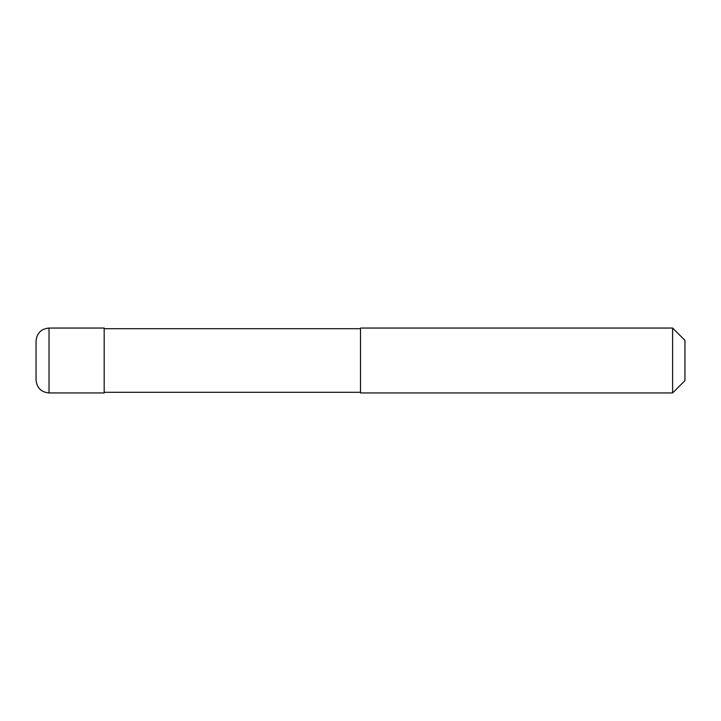 <?xml version="1.0" encoding="UTF-8"?>
<svg xmlns="http://www.w3.org/2000/svg" width="721" height="721" viewBox="0 0 721 721"><rect width="100%" height="100%" fill="white"/><g stroke="black" fill="none" stroke-linecap="round" stroke-linejoin="round"><path stroke-width="0.54" stroke-dasharray="3.6 2.7" d="M36.05 341.033L36.05 379.967M104.184 328.055L104.184 392.945M360.5 392.296L360.5 328.704L360.5 392.296M104.184 392.296L104.184 328.704L104.184 392.296M684.95 340.384L684.95 380.616M672.621 328.055L672.621 392.945M360.5 328.055L360.5 392.945L360.5 328.055M49.028 328.055L49.028 392.945"/><path stroke-width="1.08" d="M49.028 392.945C41.142 392.179 36.816 387.853 36.05 379.967L36.05 341.033C36.816 333.147 41.142 328.821 49.028 328.055L104.184 328.055L104.184 392.945L49.028 392.945L49.028 328.055M360.5 392.296L104.184 392.296M104.184 328.704L360.5 328.704M672.621 392.945L360.5 392.945L360.5 328.055L672.621 328.055L684.95 340.384L684.95 380.616L672.621 392.945L672.621 328.055"/></g></svg>
